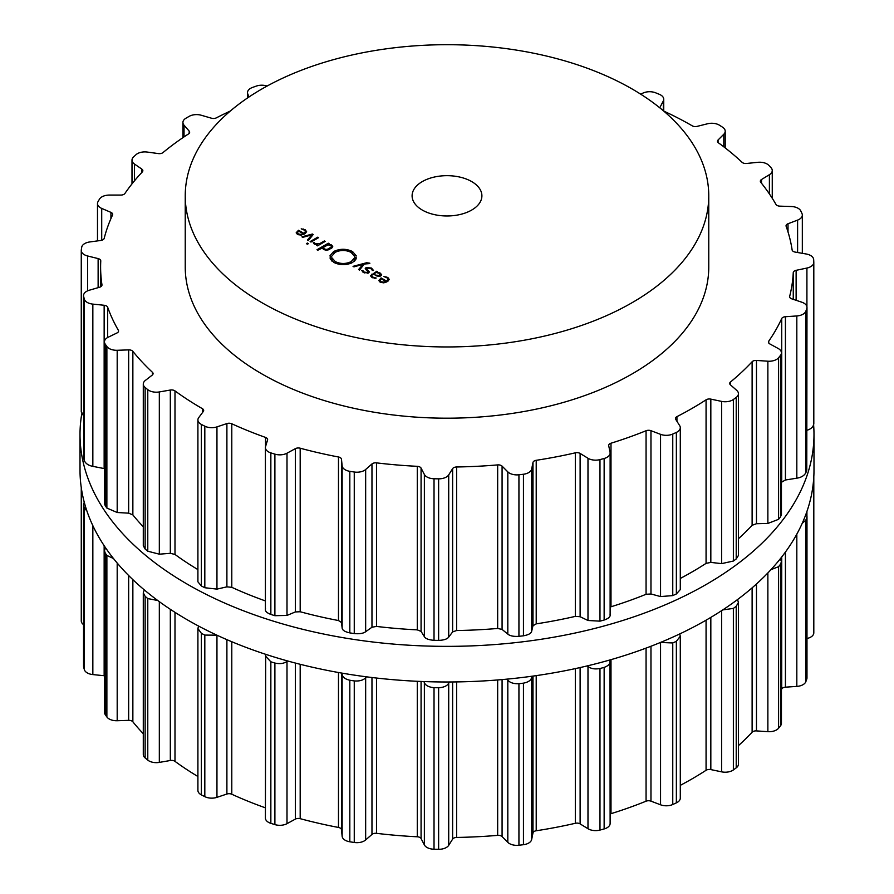 <?xml version="1.0" encoding="UTF-8"?>
<svg xmlns="http://www.w3.org/2000/svg" width="894" height="894" viewBox="0 0 894 894"><rect width="100%" height="100%" fill="white"/><g stroke="black" fill="none" stroke-linecap="round" stroke-linejoin="round"><path stroke-width="1.34" d="M80.013 470.11A366.987 211.878 0 0 0 447 681.988A366.987 211.878 0 0 0 813.987 470.11L813.987 434.484A366.987 211.878 0 0 0 813.629 425.075A366.987 211.878 0 0 1 813.987 434.484A366.987 211.878 0 0 1 447 646.362A366.987 211.878 0 0 1 80.013 434.484A366.987 211.878 0 0 0 447 646.362A366.987 211.878 0 0 0 813.987 434.484L813.987 470.11A366.987 211.878 0 0 1 447 681.988A366.987 211.878 0 0 1 80.013 470.11L80.013 434.484A366.987 211.878 0 0 1 81.756 413.866A366.987 211.878 0 0 0 80.013 434.484L80.013 470.11M261.908 302.686A261.763 151.131 0 0 0 547.173 335.451A261.763 151.131 0 0 0 708.763 195.831A261.763 151.131 0 0 0 447 44.7A261.763 151.131 0 0 0 185.237 195.831A261.763 151.131 0 0 0 261.908 302.686M708.763 195.831L708.763 267.071A261.763 151.131 180 0 1 547.173 406.692A261.763 151.131 180 0 1 261.908 373.927A261.763 151.131 180 0 1 185.237 267.071L185.237 195.831M230.328 111.035A346.391 199.988 0 0 0 216.37 117.852A4.358 2.514 180 0 1 211.509 118.22L201.251 115.248A10.471 6.046 0 0 0 189.193 116.343A366.898 211.822 0 0 0 187.561 117.282A366.898 211.822 0 0 0 185.941 118.22A10.471 6.046 0 0 0 182.924 122.478A10.471 6.046 0 0 0 184.03 125.182L189.182 131.105A4.358 2.514 180 0 1 189.651 132.234A4.358 2.514 180 0 1 188.545 133.921A346.391 199.988 0 0 0 175.28 143.029A346.391 199.988 0 0 0 162.987 152.583A4.358 2.514 180 0 1 158.406 153.589L147.231 152.058A10.471 6.046 0 0 0 135.944 154.74A366.898 211.822 0 0 0 134.726 155.858A366.898 211.822 0 0 0 133.519 156.998A10.471 6.046 0 0 0 131.999 160.138A10.471 6.046 0 0 0 134.446 164.027L141.833 169.1A4.358 2.514 180 0 1 142.85 170.72A4.358 2.514 180 0 1 142.325 171.916A346.391 199.988 0 0 0 133.061 182.544A346.391 199.988 0 0 0 124.903 193.484A4.358 2.514 180 0 1 120.846 195.071L109.37 195.071A10.471 6.046 0 0 0 99.457 199.183A366.898 211.822 0 0 0 98.72 200.435A366.898 211.822 0 0 0 98.005 201.698A10.471 6.046 0 0 0 97.491 203.564A10.471 6.046 0 0 0 101.715 208.414L110.923 212.37A4.358 2.514 180 0 1 112.678 214.392A4.358 2.514 180 0 1 112.532 215.052A346.391 199.988 0 0 0 107.761 226.629A346.391 199.988 0 0 0 104.196 238.352A4.358 2.514 180 0 1 100.888 240.441L89.713 241.961A10.471 6.046 0 0 0 81.7 247.28A366.898 211.822 0 0 0 81.499 248.61A366.898 211.822 0 0 0 81.298 249.929A10.471 6.046 0 0 0 81.265 250.421A10.471 6.046 0 0 0 87.59 255.975L98.128 258.589A4.358 2.514 180 0 1 100.765 260.903A4.358 2.514 180 0 1 100.765 260.981A346.391 199.988 0 0 0 100.609 267.071A346.391 199.988 0 0 0 100.754 272.882A346.391 199.988 0 0 0 101.961 284.761A4.358 2.514 180 0 1 101.983 284.985A4.358 2.514 180 0 1 99.58 287.242L89.322 290.215A10.471 6.046 0 0 0 83.544 295.612A10.471 6.046 0 0 0 83.645 296.45A366.898 211.822 0 0 0 83.969 297.769A366.898 211.822 0 0 0 84.315 299.077A10.471 6.046 0 0 0 92.842 304.116L104.151 305.267A4.358 2.514 180 0 1 107.671 307.245A346.391 199.988 0 0 0 112.409 318.834A346.391 199.988 0 0 0 118.332 330.232A4.358 2.514 180 0 1 118.556 331.026A4.358 2.514 180 0 1 117.002 332.948L108.208 337.217A10.471 6.046 0 0 0 104.464 341.843A10.471 6.046 0 0 0 105.179 344.045A366.898 211.822 0 0 0 106.017 345.274A366.898 211.822 0 0 0 106.878 346.503A10.471 6.046 0 0 0 117.192 350.28L128.658 349.889A4.358 2.514 180 0 1 132.86 351.342A346.391 199.988 0 0 0 142.101 361.981A346.391 199.988 0 0 0 152.416 372.284A4.358 2.514 180 0 1 153.075 373.614A4.358 2.514 180 0 1 152.215 375.111L145.353 380.431A10.471 6.046 0 0 0 143.286 384.04A10.471 6.046 0 0 0 145.141 387.482A366.898 211.822 0 0 0 146.448 388.566A366.898 211.822 0 0 0 147.778 389.65A10.471 6.046 0 0 0 159.322 391.941L170.318 390.041A4.358 2.514 180 0 1 174.989 390.901A346.391 199.988 0 0 0 188.232 400.02A346.391 199.988 0 0 0 202.39 408.67A4.358 2.514 180 0 1 203.676 410.458A4.358 2.514 180 0 1 203.318 411.452L198.77 417.543A10.471 6.046 0 0 0 197.909 419.934A10.471 6.046 0 0 0 201.373 424.426A366.898 211.822 0 0 0 203.083 425.309A366.898 211.822 0 0 0 204.815 426.192A10.471 6.046 0 0 0 216.951 426.885L226.897 423.566A4.358 2.514 180 0 1 231.792 423.778A346.391 199.988 0 0 0 248.32 430.886A346.391 199.988 0 0 0 265.54 437.423A4.358 2.514 180 0 1 267.619 439.569A4.358 2.514 180 0 1 267.552 440.004L265.563 446.531A10.471 6.046 0 0 0 265.406 447.581A10.471 6.046 0 0 0 270.848 452.889A366.898 211.822 0 0 0 272.871 453.515A366.898 211.822 0 0 0 274.894 454.141A10.471 6.046 0 0 0 286.996 453.202L295.344 448.654A4.358 2.514 180 0 1 300.183 448.207A346.391 199.988 0 0 0 319.113 452.923A346.391 199.988 0 0 0 338.48 456.99A4.358 2.514 180 0 1 341.474 459.237L342.145 465.852A10.471 6.046 0 0 0 349.822 471.328A366.898 211.822 0 0 0 352.035 471.674A366.898 211.822 0 0 0 354.259 472.021A10.471 6.046 0 0 0 365.657 469.495L371.971 463.952A4.358 2.514 180 0 1 376.497 462.868A346.391 199.988 0 0 0 396.791 464.947A346.391 199.988 0 0 0 417.274 466.322A4.358 2.514 180 0 1 421.074 468.11L424.371 474.457A10.471 6.046 0 0 0 434.026 478.759A366.898 211.822 0 0 0 436.328 478.804A366.898 211.822 0 0 0 438.63 478.838A10.471 6.046 0 0 0 448.71 474.859L452.632 468.635A4.358 2.514 180 0 1 456.611 466.981A346.391 199.988 0 0 0 477.195 466.299A346.391 199.988 0 0 0 497.667 464.902A4.358 2.514 180 0 1 502.082 466.143L507.814 471.876A10.471 6.046 0 0 0 518.933 474.781A366.898 211.822 0 0 0 521.191 474.524A366.898 211.822 0 0 0 523.448 474.245A10.471 6.046 0 0 0 531.662 469.037L532.992 462.455A4.358 2.514 180 0 1 536.21 460.309A346.391 199.988 0 0 0 555.956 456.901A346.391 199.988 0 0 0 575.323 452.833A4.358 2.514 180 0 1 580.117 453.437L587.984 458.264A10.471 6.046 0 0 0 599.975 459.605A366.898 211.822 0 0 0 602.053 459.047A366.898 211.822 0 0 0 604.143 458.488A10.471 6.046 0 0 0 610.121 453.023A10.471 6.046 0 0 0 610.054 452.319L608.725 445.737A4.358 2.514 180 0 1 608.691 445.447A4.358 2.514 180 0 1 610.993 443.223A346.391 199.988 0 0 0 628.851 437.278A346.391 199.988 0 0 0 646.06 430.74A4.358 2.514 180 0 1 650.966 430.696L660.554 434.339A10.471 6.046 0 0 0 672.757 434.048A366.898 211.822 0 0 0 674.568 433.232A366.898 211.822 0 0 0 676.367 432.405A10.471 6.046 0 0 0 680.289 427.678A10.471 6.046 0 0 0 679.663 425.611L675.73 419.387A4.358 2.514 180 0 1 675.473 418.526A4.358 2.514 180 0 1 676.937 416.638A346.391 199.988 0 0 0 691.934 408.48A346.391 199.988 0 0 0 706.07 399.819A4.358 2.514 180 0 1 710.831 399.126L721.614 401.395A10.471 6.046 0 0 0 733.371 399.495A366.898 211.822 0 0 0 734.801 398.456A366.898 211.822 0 0 0 736.22 397.405A10.471 6.046 0 0 0 738.444 393.684A10.471 6.046 0 0 0 736.712 390.365L730.409 384.822A4.358 2.514 180 0 1 729.694 383.448A4.358 2.514 180 0 1 730.487 381.995A346.391 199.988 0 0 0 741.819 372.06A346.391 199.988 0 0 0 752.122 361.746A4.358 2.514 180 0 1 756.469 360.438L767.868 361.21A10.471 6.046 0 0 0 778.54 357.79A366.898 211.822 0 0 0 779.523 356.594A366.898 211.822 0 0 0 780.484 355.387A10.471 6.046 0 0 0 781.445 352.862A10.471 6.046 0 0 0 778.16 348.47L769.812 343.922A4.358 2.514 180 0 1 768.438 342.089A4.358 2.514 180 0 1 768.751 341.15A346.391 199.988 0 0 0 775.813 329.975A346.391 199.988 0 0 0 781.714 318.566A4.358 2.514 180 0 1 785.424 316.722L796.822 315.951A10.471 6.046 0 0 0 805.852 311.201A366.898 211.822 0 0 0 806.321 309.905A366.898 211.822 0 0 0 806.779 308.598A10.471 6.046 0 0 0 806.98 307.413A10.471 6.046 0 0 0 801.75 302.183L791.805 298.864A4.358 2.514 180 0 1 789.625 296.685A4.358 2.514 180 0 1 789.67 296.316A346.391 199.988 0 0 0 792.073 284.493A346.391 199.988 0 0 0 793.257 272.614A4.358 2.514 180 0 1 796.129 270.323L806.913 268.055A10.471 6.046 0 0 0 813.808 262.378A10.471 6.046 0 0 0 813.808 262.233A366.898 211.822 0 0 0 813.741 260.903A366.898 211.822 0 0 0 813.674 259.584A10.471 6.046 0 0 0 806.209 253.997L795.213 252.097A4.358 2.514 180 0 1 792.118 249.907A346.391 199.988 0 0 0 789.737 238.083A346.391 199.988 0 0 0 786.15 226.361A4.358 2.514 180 0 1 786.049 225.847A4.358 2.514 180 0 1 788.016 223.746L797.604 220.103A10.471 6.046 0 0 0 802.331 215.052A10.471 6.046 0 0 0 801.985 213.532A366.898 211.822 0 0 0 801.393 212.247A366.898 211.822 0 0 0 800.8 210.962A10.471 6.046 0 0 0 791.313 206.525L779.847 206.145A4.358 2.514 180 0 1 775.958 204.413A346.391 199.988 0 0 0 768.918 193.227A346.391 199.988 0 0 0 760.749 182.309A4.358 2.514 180 0 1 760.336 181.236A4.358 2.514 180 0 1 761.52 179.515L769.399 174.688A10.471 6.046 0 0 0 772.26 170.542A10.471 6.046 0 0 0 771.03 167.703A366.898 211.822 0 0 0 769.946 166.53A366.898 211.822 0 0 0 768.851 165.368A10.471 6.046 0 0 0 757.844 162.317L746.535 163.468A4.358 2.514 180 0 1 742.065 162.306A346.391 199.988 0 0 0 730.756 152.36A346.391 199.988 0 0 0 718.43 142.816A4.358 2.514 180 0 1 717.491 141.252A4.358 2.514 180 0 1 718.072 139.989L723.805 134.256A10.471 6.046 0 0 0 725.213 131.228A10.471 6.046 0 0 0 722.609 127.239A366.898 211.822 0 0 0 721.078 126.244A366.898 211.822 0 0 0 719.547 125.261A10.471 6.046 0 0 0 707.623 123.752L697.085 126.378A4.358 2.514 180 0 1 692.269 125.842A346.391 199.988 0 0 0 677.283 117.673A346.391 199.988 0 0 0 663.672 111.035M659.839 107.85A4.358 2.514 180 0 1 660.007 107.325L663.292 100.977A10.471 6.046 0 0 0 663.739 99.245A10.471 6.046 0 0 0 659.325 94.317A366.898 211.822 0 0 0 657.448 93.546A366.898 211.822 0 0 0 655.559 92.786A10.471 6.046 0 0 0 643.356 92.92L640.585 94.105M267.105 86.047A10.471 6.046 0 0 0 256.343 86.081A366.898 211.822 0 0 0 254.388 86.774A366.898 211.822 0 0 0 252.432 87.478A10.471 6.046 0 0 0 247.515 92.607A10.471 6.046 0 0 0 247.794 93.993L249.013 96.965M296.227 232.932L297.523 234.418L300.831 235.133L304.563 233.937L306.642 231.758L305.2 229.758L301.222 228.83L304.418 230.16L305.536 231.691L303.915 233.356L298.529 230.25L296.205 232.731M305.547 231.535L305.536 233.289L305.547 231.535M308.352 240.553L313.202 234.496L312.397 234.027L301.893 236.821L302.798 237.346L311.838 234.809L307.458 240.028L308.352 240.553M310.14 241.581L310.956 242.05L318.622 237.625L317.806 237.156L310.14 241.581M306.385 243.637L307.391 244.218L308.396 243.649L307.38 243.056L306.385 243.637M315.258 243.816L314.397 242.632L313.213 242.62L314.353 244.118L317.728 244.788L316.711 245.369L317.526 245.85L325.192 241.425L324.377 240.944L319.65 243.671L315.258 243.816L315.258 244.531M322.443 248.297L322.443 247.549L323.662 249.504L326.221 250.208L328.489 249.817L332.076 247.75L332.747 246.442L331.518 244.956L328.143 244.263L329.126 243.693L328.31 243.213L316.979 249.761L317.795 250.231L322.388 247.94M330.367 256.679L329.953 255.852L333.685 251.505C339.988 248.543 346.28 248.554 352.56 251.56L356.371 255.975L355.588 255.248L354.348 256.131L351.107 252.399C345.799 249.851 340.469 249.839 335.149 252.354L331.294 256.701L330.367 256.679M422.326 210.079A34.9 20.149 180 0 1 412.1 195.831A34.9 20.149 180 0 1 447 175.671A34.9 20.149 180 0 1 481.9 195.831A34.9 20.149 180 0 1 460.354 214.437A34.9 20.149 180 0 1 422.326 210.079M335.216 261.573C340.536 264.11 345.855 264.121 351.186 261.607L355.041 257.271L355.957 257.293L356.382 258.109L352.638 262.456C346.347 265.429 340.055 265.406 333.775 262.4L329.953 257.997L330.735 258.712L331.976 257.841L335.216 261.573L335.216 263.127M369.814 263.171L366.596 262.747L353.041 266.345L353.935 266.87L362.975 264.333L358.595 269.552L359.489 270.077L364.339 264.021L369.814 263.562M371.479 268.032L366.104 267.552L365.221 268.625L367.501 270.815L367.792 272.458L364.339 272.178L362.819 270.547L361.735 270.547L363.634 272.581L368.596 272.927L369.423 271.877L367.099 269.619L366.909 268.021L370.798 268.468L372.396 270.469L373.513 270.469L371.479 268.032L371.479 268.926M366.35 270.01L366.909 268.021M368.328 273.061L368.328 271.798L367.792 273.262M381.671 274.726L380.095 273.005L376.877 272.134L377.637 271.698L376.821 271.228L370.429 275.743L372.049 277.442L375.961 278.336L372.764 277.028L371.546 275.721L372.463 274.681L373.323 274.19L378.397 276.436L380.743 275.911L381.671 274.804M378.855 280.638L380.162 282.124L383.47 282.839L387.191 281.644L389.281 279.464L387.828 277.475L383.861 276.537L387.057 277.866L388.164 279.397L386.554 281.074L381.168 277.956L378.844 280.437M388.186 279.241L388.164 280.995L388.186 279.241M680.289 427.678L680.289 589.604L676.367 593.951A366.898 211.822 180 0 1 674.568 594.778A366.898 211.822 180 0 1 672.757 595.605L672.757 434.048M610.121 607.115L610.993 606.78A346.391 199.988 180 0 0 628.851 600.835A346.391 199.988 180 0 0 646.06 594.286L650.966 593.974L660.554 596.566L672.757 595.605M738.444 393.684L738.444 555.442L736.22 558.951A366.898 211.822 180 0 1 734.801 560.002A366.898 211.822 180 0 1 733.371 561.041L721.614 563.622L710.831 562.404L706.07 563.365A346.391 199.988 180 0 1 691.934 572.026A346.391 199.988 180 0 1 680.289 578.452M265.563 608.758C264.758 610.859 266.513 612.748 270.848 614.435A366.898 211.822 180 0 0 272.871 615.072A366.898 211.822 180 0 0 274.894 615.698L286.996 615.43L295.344 611.932L300.183 611.753A346.391 199.988 180 0 0 319.113 616.48A346.391 199.988 180 0 0 338.48 620.537L341.474 622.515L342.145 628.08C342.346 630.214 344.905 631.812 349.822 632.885A366.898 211.822 180 0 0 352.035 633.231A366.898 211.822 180 0 0 354.259 633.567C359.489 634.069 363.277 633.455 365.657 631.723L371.971 627.23L376.497 626.426A346.391 199.988 180 0 0 396.791 628.493A346.391 199.988 180 0 0 417.274 629.868L421.074 631.387L424.371 636.684C425.589 638.718 428.807 639.925 434.026 640.316A366.898 211.822 180 0 0 436.328 640.361A366.898 211.822 180 0 0 438.63 640.395C443.882 640.182 447.246 639.087 448.71 637.098L452.632 631.913L456.611 630.527A346.391 199.988 180 0 0 477.195 629.845A346.391 199.988 180 0 0 497.667 628.46L502.082 629.421L507.814 634.114C509.971 635.913 513.681 636.662 518.933 636.338A366.898 211.822 180 0 0 521.191 636.07A366.898 211.822 180 0 0 523.448 635.802C528.455 634.896 531.204 633.388 531.662 631.265L532.992 625.733L536.21 623.867A346.391 199.988 180 0 0 555.956 620.458A346.391 199.988 180 0 0 575.323 616.379L580.117 616.715L587.984 620.492L599.975 621.151A366.898 211.822 180 0 0 602.053 620.604A366.898 211.822 180 0 0 604.143 620.034C608.635 618.492 610.613 616.659 610.054 614.547M781.445 352.862L781.445 514.508L780.484 516.933A366.898 211.822 180 0 1 779.523 518.14A366.898 211.822 180 0 1 778.54 519.347L767.868 523.437L756.469 523.716L752.122 525.292A346.391 199.988 180 0 1 741.819 535.607A346.391 199.988 180 0 1 738.444 538.713M806.98 307.413L806.779 470.155A366.898 211.822 180 0 1 806.321 471.451A366.898 211.822 180 0 1 805.852 472.758C804.198 475.697 801.192 477.508 796.822 478.178L785.424 480L781.714 482.123A346.391 199.988 180 0 1 781.445 482.693M806.913 430.282C811.059 429.042 813.35 426.874 813.808 423.79L813.808 262.512M813.808 262.378L813.808 423.79M265.406 600.924A346.391 199.988 180 0 1 248.32 594.443A346.391 199.988 180 0 1 231.792 587.324L231.792 423.778M197.909 419.934L197.909 581.815L201.373 585.972A366.898 211.822 180 0 0 203.083 586.855A366.898 211.822 180 0 0 204.815 587.738L216.951 589.112L226.897 586.844L231.792 587.324M197.909 569.59A346.391 199.988 180 0 1 188.232 563.566A346.391 199.988 180 0 1 174.989 554.448L174.989 390.901M143.286 384.04L143.286 545.765L145.141 549.028A366.898 211.822 180 0 0 146.448 550.123A366.898 211.822 180 0 0 147.778 551.207L159.322 554.179L170.318 553.319L174.989 554.448M143.286 526.789A346.391 199.988 180 0 1 142.101 525.527A346.391 199.988 180 0 1 132.86 514.888L132.86 351.342M104.464 341.843L104.464 503.456L105.179 505.591A366.898 211.822 180 0 0 106.017 506.831A366.898 211.822 180 0 0 106.878 508.06L117.192 512.508L128.658 513.167L132.86 514.888M83.544 295.612L83.645 458.007A366.898 211.822 180 0 0 83.969 459.315A366.898 211.822 180 0 0 84.315 460.633C85.668 463.628 88.517 465.539 92.842 466.355L104.464 468.624M81.298 411.475L83.544 416.001M303.915 234.273L303.915 233.356M298.529 231.2L298.529 230.25M312.397 235.502L312.397 234.027M311.838 236.184L311.838 234.809M317.806 238.095L317.806 237.156M307.38 244.218L307.38 243.056M314.397 244.151L314.397 242.632M317.728 245.727L317.728 244.788M324.377 241.894L324.377 240.944M328.31 244.163L328.31 243.213M330.512 256.679L330.512 255.907M354.694 256.097L354.694 255.371M331.976 261.126L331.976 257.841M331.629 260.802L331.629 258.589M330.735 259.729L330.735 258.712M330.512 259.361L330.512 257.953M355.823 259.495L355.823 258.064M355.041 260.567L355.041 257.271M354.907 260.713L354.907 257.986M354.348 261.249L354.348 257.93M362.975 265.719L362.975 264.333M362.819 272.033L362.819 270.547M373.971 274.559L373.971 273.81L376.877 272.134M376.821 272.648L376.821 271.228M375.871 278.347L375.871 277.699M386.554 281.99L386.554 281.074M381.168 278.917L381.168 277.956M610.121 814.043A4.358 2.514 180 0 1 610.993 813.685A346.391 199.988 0 0 0 628.851 807.74A346.391 199.988 0 0 0 646.06 801.192A4.358 2.514 180 0 1 650.966 801.158L660.554 804.79A10.471 6.046 0 0 0 672.757 804.511A366.898 211.822 0 0 0 674.568 803.684A366.898 211.822 0 0 0 676.367 802.857A10.471 6.046 0 0 0 680.289 798.141L680.289 636.215L679.708 633.947M680.289 785.357A346.391 199.988 0 0 0 691.934 778.942A346.391 199.988 0 0 0 706.07 770.282A4.358 2.514 180 0 1 710.831 769.589L721.614 771.846A10.471 6.046 0 0 0 733.371 769.946A366.898 211.822 0 0 0 734.801 768.907A366.898 211.822 0 0 0 736.22 767.868A10.471 6.046 0 0 0 738.444 764.146L738.444 602.388L737.505 599.572M738.444 745.618A346.391 199.988 0 0 0 741.819 742.523A346.391 199.988 0 0 0 752.122 732.208A4.358 2.514 180 0 1 756.469 730.901L767.868 731.672A10.471 6.046 0 0 0 778.54 728.252A366.898 211.822 0 0 0 779.523 727.045A366.898 211.822 0 0 0 780.484 725.839A10.471 6.046 0 0 0 781.445 723.324L781.445 561.678L780.35 558.716M781.445 689.609A346.391 199.988 0 0 0 781.714 689.028A4.358 2.514 180 0 1 785.424 687.173L796.822 686.402A10.471 6.046 0 0 0 805.852 681.664A366.898 211.822 0 0 0 806.321 680.368A366.898 211.822 0 0 0 806.779 679.06A10.471 6.046 0 0 0 806.98 677.875L806.98 516.307L806.12 513.748M806.98 638.495A10.471 6.046 0 0 0 813.808 632.829A10.471 6.046 0 0 0 813.808 632.695L813.808 476.793M81.298 620.391A10.471 6.046 0 0 0 81.265 620.883A10.471 6.046 0 0 0 83.544 624.638M84.248 502.216L83.544 504.518L83.544 666.075A10.471 6.046 0 0 0 83.645 666.913A366.898 211.822 0 0 0 83.969 668.231A366.898 211.822 0 0 0 84.315 669.539A10.471 6.046 0 0 0 92.842 674.579L104.151 675.73A4.358 2.514 180 0 1 104.464 675.775M105.548 547.754L104.464 550.682L104.464 712.306A10.471 6.046 0 0 0 105.179 714.496A366.898 211.822 0 0 0 106.017 715.736A366.898 211.822 0 0 0 106.878 716.966A10.471 6.046 0 0 0 117.192 720.732L128.658 720.352A4.358 2.514 180 0 1 132.86 721.804A346.391 199.988 0 0 0 142.101 732.443A346.391 199.988 0 0 0 143.286 733.695M144.28 589.884L143.286 592.778L143.286 754.502A10.471 6.046 0 0 0 145.141 757.933A366.898 211.822 0 0 0 146.448 759.028A366.898 211.822 0 0 0 147.778 760.112A10.471 6.046 0 0 0 159.322 762.403L170.318 760.503A4.358 2.514 180 0 1 174.989 761.353A346.391 199.988 0 0 0 188.232 770.483A346.391 199.988 0 0 0 197.909 776.506M198.591 626.068L197.909 628.516L197.909 790.397A10.471 6.046 0 0 0 201.373 794.878A366.898 211.822 0 0 0 203.083 795.772A366.898 211.822 0 0 0 204.815 796.643A10.471 6.046 0 0 0 216.951 797.347L226.897 794.028A4.358 2.514 180 0 1 231.792 794.241A346.391 199.988 0 0 0 248.32 801.348A346.391 199.988 0 0 0 265.406 807.83M265.674 654.319L265.406 818.044A10.471 6.046 0 0 0 270.848 823.34A366.898 211.822 0 0 0 272.871 823.977A366.898 211.822 0 0 0 274.894 824.603A10.471 6.046 0 0 0 286.996 823.665L295.344 819.116A4.358 2.514 180 0 1 300.183 818.669A346.391 199.988 0 0 0 319.113 823.385A346.391 199.988 0 0 0 338.48 827.453A4.358 2.514 180 0 1 341.474 829.699L342.145 836.315A10.471 6.046 0 0 0 349.822 841.79A366.898 211.822 0 0 0 352.035 842.137A366.898 211.822 0 0 0 354.259 842.472A10.471 6.046 0 0 0 365.657 839.947L371.971 834.415A4.358 2.514 180 0 1 376.497 833.331A346.391 199.988 0 0 0 396.791 835.409A346.391 199.988 0 0 0 417.274 836.784A4.358 2.514 180 0 1 421.074 838.561L424.371 844.919A10.471 6.046 0 0 0 434.026 849.222A366.898 211.822 0 0 0 436.328 849.266A366.898 211.822 0 0 0 438.63 849.3A10.471 6.046 0 0 0 448.71 845.322L452.632 839.097A4.358 2.514 180 0 1 456.611 837.443A346.391 199.988 0 0 0 477.195 836.75A346.391 199.988 0 0 0 497.667 835.365A4.358 2.514 180 0 1 502.082 836.594L507.814 842.338A10.471 6.046 0 0 0 518.933 845.243A366.898 211.822 0 0 0 521.191 844.975A366.898 211.822 0 0 0 523.448 844.707A10.471 6.046 0 0 0 531.662 839.5L532.992 832.917A4.358 2.514 180 0 1 536.21 830.772A346.391 199.988 0 0 0 555.956 827.363A346.391 199.988 0 0 0 575.323 823.285A4.358 2.514 180 0 1 580.117 823.899L587.984 828.716A10.471 6.046 0 0 0 599.975 830.068A366.898 211.822 0 0 0 602.053 829.509A366.898 211.822 0 0 0 604.143 828.939A10.471 6.046 0 0 0 610.121 823.486L609.954 659.951M297.523 232.094L298.697 231.099L303.267 233.736L301.546 234.418L298.25 234.005L297.523 232.094L297.311 234.284M303.267 234.563L303.267 233.736M323.472 247.392L327.874 244.844L330.691 245.314L331.495 246.934L327.081 249.482L324.265 249.024L323.472 247.392L323.337 249.303M331.629 248.13L331.629 246.442L331.495 248.23M676.367 802.857L676.367 641.311A366.898 211.822 180 0 1 674.568 642.138A366.898 211.822 180 0 1 672.757 642.954L660.398 642.484M676.367 641.311L680.289 636.215M722.743 609.92L733.371 608.401A366.898 211.822 180 0 0 734.801 607.361A366.898 211.822 180 0 0 736.22 606.311L738.444 602.388M604.143 828.939L604.143 667.393C608.635 665.751 610.613 663.46 610.054 660.543M604.143 667.393A366.898 211.822 180 0 1 602.053 667.963A366.898 211.822 180 0 1 599.975 668.511C594.968 669.427 590.968 668.757 587.984 666.488L587.213 665.907M531.841 676.244L531.662 677.261C531.204 680.189 528.455 682.156 523.448 683.161A366.898 211.822 180 0 1 521.191 683.429A366.898 211.822 180 0 1 518.933 683.698C513.681 683.91 509.971 682.714 507.814 680.111L506.999 679.138M770.974 569.646L778.54 566.707A366.898 211.822 180 0 0 779.523 565.5A366.898 211.822 180 0 0 780.484 564.293L781.445 561.678M449.302 681.977L448.71 683.094C447.246 685.888 443.882 687.441 438.63 687.754A366.898 211.822 180 0 1 436.328 687.721A366.898 211.822 180 0 1 434.026 687.676C428.807 687.184 425.589 685.519 424.371 682.681L423.868 681.563M802.231 523.314L805.852 520.118A366.898 211.822 180 0 0 806.321 518.811A366.898 211.822 180 0 0 806.779 517.514L806.98 516.307M366.518 676.825L365.657 677.719C363.277 680.256 359.489 681.317 354.259 680.926A366.898 211.822 180 0 1 352.035 680.591A366.898 211.822 180 0 1 349.822 680.245C344.905 679.071 342.346 677.015 342.145 674.076L342.056 673.137M287.678 660.979L286.996 661.437C283.834 663.594 279.8 664.13 274.894 663.057A366.898 211.822 180 0 1 272.871 662.432A366.898 211.822 180 0 1 270.848 661.795L265.406 655.972M204.815 796.643L204.815 635.098L216.862 635.153M204.815 635.098A366.898 211.822 180 0 1 203.083 634.215A366.898 211.822 180 0 1 201.373 633.332L197.909 628.516M147.778 760.112L147.778 598.567L157.757 600.511M147.778 598.567A366.898 211.822 180 0 1 146.448 597.471A366.898 211.822 180 0 1 145.141 596.387L143.286 592.778M106.878 716.966L106.878 555.42L113.527 558.56M106.878 555.42A366.898 211.822 180 0 1 106.017 554.191A366.898 211.822 180 0 1 105.179 552.95L104.464 550.682M84.315 669.539L84.315 507.993L86.908 510.966M84.315 507.993A366.898 211.822 180 0 1 83.969 506.674A366.898 211.822 180 0 1 83.645 505.367L83.544 504.518M376.855 272.648L379.38 273.419L379.905 275.453L376.385 275.196L376.385 275.922L373.971 273.81M380.565 276.011L380.565 274.648L379.905 276.28M380.162 279.811L381.336 278.816L385.895 281.442L384.174 282.124L380.878 281.711L380.162 279.811L379.95 281.99M385.895 282.28L385.895 281.442M676.367 593.951L676.367 432.405M660.554 596.566L660.554 434.339M650.966 593.974L650.966 430.696M676.937 421.297L676.937 416.638M646.06 594.286L646.06 430.74M706.07 563.365L706.07 399.819M610.993 606.78L610.993 443.223M710.831 562.404L710.831 399.126M721.614 563.622L721.614 401.395M733.371 561.041L733.371 399.495M604.143 620.034L604.143 458.488M736.22 558.951L736.22 397.405M599.975 621.151L599.975 459.605M587.984 620.492L587.984 458.264M580.117 616.715L580.117 453.437M730.487 384.889L730.487 381.995M575.323 616.379L575.323 452.833M752.122 525.292L752.122 361.746M536.21 623.867L536.21 460.309M756.469 523.716L756.469 360.438M532.992 625.733L532.992 462.455M767.868 523.437L767.868 361.21M531.662 631.265L531.662 469.037M778.54 519.347L778.54 357.79M523.448 635.802L523.448 474.245M780.484 516.933L780.484 355.387M518.933 636.338L518.933 474.781M507.814 634.114L507.814 471.876M502.082 629.421L502.082 466.143M768.751 343.017L768.751 341.15M497.667 628.46L497.667 464.902M781.714 482.123L781.714 318.566M456.611 630.527L456.611 466.981M785.424 480L785.424 316.722M452.632 631.913L452.632 468.635M796.822 478.178L796.822 315.951M448.71 637.098L448.71 474.859M805.852 472.758L805.852 311.201M438.63 640.395L438.63 478.838M806.779 470.155L806.779 308.598M434.026 640.316L434.026 478.759M424.371 636.684L424.371 474.457M421.074 631.387L421.074 468.11M789.67 297.054L789.67 296.316M417.274 629.868L417.274 466.322M793.257 299.356L793.257 272.614M376.497 626.426L376.497 462.868M796.129 300.306L796.129 270.323M371.971 627.23L371.971 463.952M806.913 306.754L806.913 268.055M365.657 631.723L365.657 469.495M354.259 633.567L354.259 472.021M349.822 632.885L349.822 471.328M342.145 628.08L342.145 465.852M341.474 622.515L341.474 459.237M338.48 620.537L338.48 456.99M300.183 611.753L300.183 448.207M788.016 231.971L788.016 223.746M295.344 611.932L295.344 448.654M797.604 252.51L797.604 220.103M286.996 615.43L286.996 453.202M274.894 615.698L274.894 454.141M270.848 614.435L270.848 452.889M265.54 446.587L265.54 437.423M761.52 183.27L761.52 179.515M226.897 586.844L226.897 423.566M769.399 193.931L769.399 174.688M216.951 589.112L216.951 426.885M204.815 587.738L204.815 426.192M201.373 585.972L201.373 424.426M202.39 412.693L202.39 408.67M718.072 142.515L718.072 139.989M170.318 553.319L170.318 390.041M723.805 146.839L723.805 134.256M159.322 554.179L159.322 391.941M147.778 551.207L147.778 389.65M145.141 549.028L145.141 387.482M152.416 374.932L152.416 372.284M660.007 107.984L660.007 107.325M128.658 513.167L128.658 349.889M663.292 110.711L663.292 100.977M117.192 512.508L117.192 350.28M106.878 508.06L106.878 346.503M105.179 505.591L105.179 344.045M118.332 331.819L118.332 330.232M107.671 337.496L107.671 307.245M104.151 468.545L104.151 305.267M92.842 466.355L92.842 304.116M84.315 460.633L84.315 299.077M83.645 458.007L83.645 296.45M98.128 287.656L98.128 258.589M87.59 290.841L87.59 255.975M110.923 218.628L110.923 212.37M101.715 240.274L101.715 208.414M141.833 172.453L141.833 169.1M134.446 180.845L134.446 164.027M189.182 133.374L189.182 131.105M184.03 136.894L184.03 125.182M247.794 97.781L247.794 93.993M298.16 231.457L298.16 230.462M305.2 230.753L305.2 229.758M303.323 229.68L303.323 229.02M319.65 244.621L319.65 243.671M331.518 246.04L331.518 244.956M352.56 253.404L352.56 251.56M333.685 253.382L333.685 251.505M351.186 263.182L351.186 261.607M366.596 263.439L366.596 262.747M366.104 269.843L366.104 267.552M364.339 272.927L364.339 272.178M368.272 271.553L368.272 270.424M367.099 270.524L367.099 269.619M380.095 273.899L380.095 273.005M371.569 275.587L371.569 274.257M374.284 278.302L374.284 277.643M372.764 277.81L372.764 277.028M380.799 279.163L380.799 278.168M387.828 278.459L387.828 277.475M385.951 277.386L385.951 276.727M298.25 234.764L298.25 234.005M301.546 235.055L301.546 234.418M324.265 249.795L324.265 249.024M327.081 250.152L327.081 249.482M329.662 249.325L329.662 248.431M672.757 804.511L672.757 642.954M660.554 804.79L660.554 642.562M650.966 801.158L650.966 646.25M646.06 801.192L646.06 648.105M706.07 770.282L706.07 620.179M610.993 813.685L610.993 659.66M710.831 769.589L710.831 617.385M721.614 771.846L721.614 610.658M733.371 769.946L733.371 608.401M736.22 767.868L736.22 606.311M599.975 830.068L599.975 668.511M587.984 828.716L587.984 666.488M580.117 823.899L580.117 667.561M575.323 823.285L575.323 668.611M752.122 732.208L752.122 587.839M536.21 830.772L536.21 675.629M756.469 730.901L756.469 583.994M532.992 832.917L532.992 676.087M767.868 731.672L767.868 572.942M531.662 839.5L531.662 677.261M778.54 728.252L778.54 566.707M523.448 844.707L523.448 683.161M780.484 725.839L780.484 564.293M518.933 845.243L518.933 683.698M507.814 842.338L507.814 680.111M502.082 836.594L502.082 679.585M497.667 835.365L497.667 679.954M781.714 689.028L781.714 556.996M456.611 837.443L456.611 681.91M785.424 687.173L785.424 552.067M452.632 839.097L452.632 681.966M796.822 686.402L796.822 534.154M448.71 845.322L448.71 683.094M805.852 681.664L805.852 520.118M438.63 849.3L438.63 687.754M806.779 679.06L806.779 517.514M434.026 849.222L434.026 687.676M424.371 844.919L424.371 682.681M421.074 838.561L421.074 681.451M417.274 836.784L417.274 681.295M376.497 833.331L376.497 678.043M371.971 834.415L371.971 677.507M806.913 515.614L806.913 511.491M365.657 839.947L365.657 677.719M354.259 842.472L354.259 680.926M349.822 841.79L349.822 680.245M342.145 836.315L342.145 674.076M341.474 829.699L341.474 673.037M338.48 827.453L338.48 672.511M300.183 818.669L300.183 664.298M295.344 819.116L295.344 663.046M286.996 823.665L286.996 661.437M274.894 824.603L274.894 663.057M270.848 823.34L270.848 661.795M265.54 654.833L265.54 654.274M231.792 794.241L231.792 641.736M226.897 794.028L226.897 639.646M216.951 797.347L216.951 635.187M201.373 794.878L201.373 633.332M174.989 761.353L174.989 612.345M170.318 760.503L170.318 609.306M159.322 762.403L159.322 601.662M145.141 757.933L145.141 596.387M132.86 721.804L132.86 579.647M128.658 720.352L128.658 575.524M117.192 720.732L117.192 563.041M105.179 714.496L105.179 552.95M104.151 675.73L104.151 545.686M92.842 674.579L92.842 525.65M83.645 666.913L83.645 505.367M380.878 282.47L380.878 281.711M384.174 282.761L384.174 282.124M610.121 453.023L610.121 615.139M802.331 215.052L802.331 253.326M265.406 447.581L265.406 609.652M772.26 170.542L772.26 198.267M725.213 131.228L725.213 147.923M663.739 99.245L663.739 111.057M100.609 267.071L100.609 286.829M81.265 250.421L81.265 411.978M97.491 203.564L97.491 240.899M131.999 160.138L131.999 183.873M182.924 122.478L182.924 137.642M247.515 92.607L247.515 97.982M371.546 277.129L371.546 275.721M813.808 476.748L813.808 632.829M81.265 487.621L81.265 620.883"/></g></svg>
